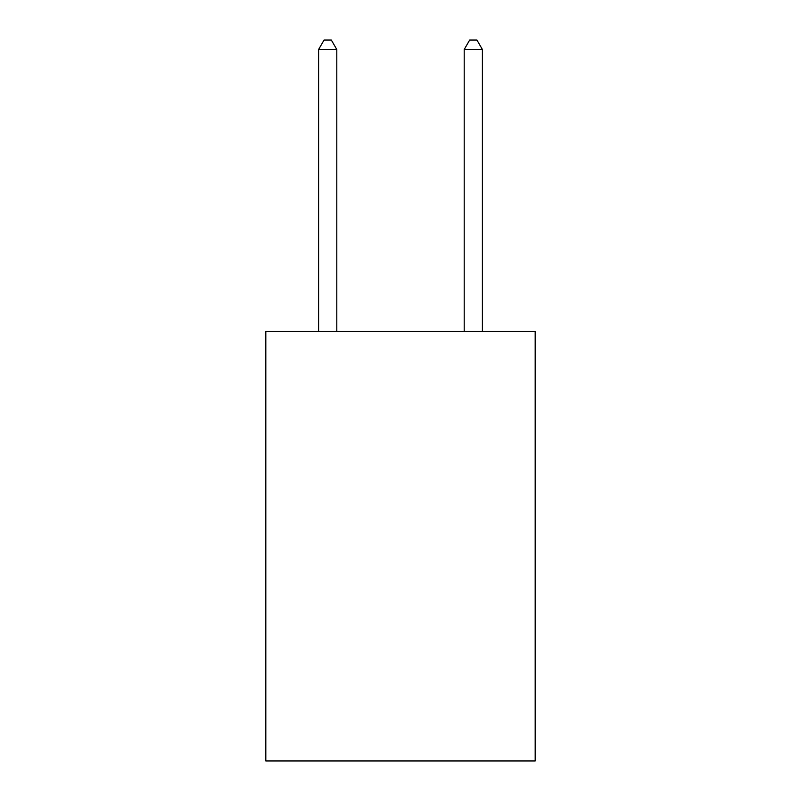 <?xml version="1.0" encoding="UTF-8"?>
<svg xmlns="http://www.w3.org/2000/svg" width="801" height="801" viewBox="0 0 801 801"><rect width="100%" height="100%" fill="white"/><g stroke="black" fill="none" stroke-linecap="round" stroke-linejoin="round"><path stroke-width="1.2" d="M535.188 331.414L535.188 760.95L265.812 760.95L265.812 331.414L535.188 331.414M336.8 331.414L336.8 49.512L318.598 49.512L318.598 331.414M318.598 49.512L324.055 40.05L331.334 40.05L336.8 49.512M482.402 331.414L482.402 49.512L464.2 49.512L464.2 331.414M464.2 49.512L469.666 40.05L476.945 40.05L482.402 49.512"/></g></svg>
